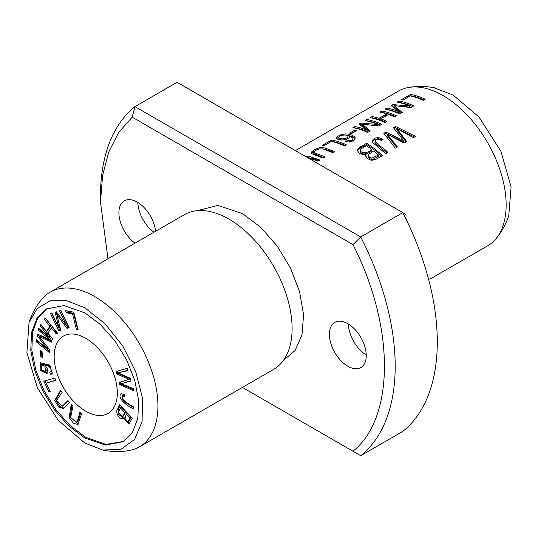 <?xml version="1.0" encoding="UTF-8"?>
<svg xmlns="http://www.w3.org/2000/svg" width="538" height="538" viewBox="0 0 538 538"><rect width="100%" height="100%" fill="white"/><g stroke="black" fill="none" stroke-linecap="round" stroke-linejoin="round"><path stroke-width="0.81" d="M242.416 387.407L360.709 455.699L402.807 431.389A208.388 120.31 -120 0 0 437.286 341.919A208.388 120.31 -120 0 0 402.807 212.631L405.591 214.238M360.709 455.699A208.388 120.31 -120 0 0 360.709 236.935L402.807 212.631L177.069 82.301L134.971 106.611A208.388 120.31 -120 0 0 100.485 196.081L100.485 202.154L107.977 258.778M352.962 451.227C394.905 417.838 394.912 326.431 352.962 244.622L360.709 236.935L134.971 106.611L132.187 117.156L118.676 132.435L108.73 152.093L102.59 175.536L100.485 202.16M40.35 350.534L40.841 356.748L42.522 357.535L42.031 351.321L40.35 350.534M119.644 404.771L117.593 409.136C114.668 412.458 120.156 420.723 123.296 418.423L128.925 424.179L132.227 418.248L119.644 404.771M122.994 418.625L124.345 417.811L129.416 423.776M60.902 310.419L59.51 310.843L66.591 325.618L56.369 311.805L55.071 312.201L58.871 327.689L51.91 313.17L50.525 313.593L58.837 330.944L60.774 330.352L56.84 314.528L67.042 328.429L69.214 327.77L60.902 310.419M115.979 371.55L116.672 373.923L129.059 379.377L119.167 382.444L119.826 384.69L133.915 390.877L133.229 388.537L121.265 383.728L131.023 381.005L130.196 378.194L118.084 372.874L127.983 370.621L127.284 368.234L115.979 371.55M43.84 381.213L48.971 392.074L50.263 391.698L46.214 383.137L55.871 380.346L54.782 378.046L43.84 381.213M73.76 312.208L65.649 310.661L66.161 312.726L72.556 313.943L76.383 329.37L78.104 329.7L73.76 312.208M79.839 412.283L77.781 419.896L76.43 422.391L70.693 417.468L72.953 406.15L71.204 404.596L69.146 417.67L73.403 423.177L77.842 424.509L81.594 413.836L79.839 412.283M56.275 333.93L57.163 332.612L45.226 317.998L44.338 319.31L49.96 326.196L46.49 331.354L40.861 324.468L39.973 325.779L48.965 336.788L38.709 328.362L38.346 330.124L49.745 339.485L37.525 334.125L37.189 335.773L47.573 348.994L36.369 339.787L36.006 341.549L49.395 352.551L49.9 350.09L39.267 336.633L51.534 342.114L51.89 340.366L52.798 339.081L47.895 333.083L51.372 327.924L56.275 333.93M67.956 400.541L62.273 406.257L56.342 400.736L62.132 392.41L60.653 390.346L54.674 400.454L59.052 407.353L63.531 408.503L69.436 402.606L67.956 400.541M121.406 393.574C116.612 397.259 125.018 404.805 133.942 409.176L134.029 407.131C128.414 403.991 124.439 401.133 122.099 398.55L122.375 395.827L124.668 396.472L124.527 394.488L121.211 393.661M85.75 411.193A44.654 25.784 60 0 1 56.577 371.845A44.654 25.784 60 0 1 63.423 336.062A44.654 25.784 60 0 1 108.077 361.845A44.654 25.784 60 0 1 108.077 413.406A44.654 25.784 60 0 1 85.75 411.193M123.545 441.416L106.127 444.428L85.75 437.32L70.128 425.592L55.817 409.586L44.049 390.622L35.878 370.285L31.87 350.325L32.502 332.464L37.667 318.2L46.867 308.678M51.917 371.005L49.725 372.215L50.424 374.381L51.561 374.098L52.347 373.157L49.348 364.979L40.094 362.834L40.209 370.225L46.793 373.587L47.882 369.828L44.91 364.764C49.563 366.075 51.547 368.362 50.861 371.617L51.917 371.005L52.045 369.088M295.355 150.593L398.349 91.13A89.308 51.561 60 0 1 408.598 87.465A89.308 51.561 60 0 1 443.003 95.556A89.308 51.561 60 0 1 498.504 165.738A89.308 51.561 60 0 1 495.955 238.785A89.308 51.561 60 0 1 487.657 245.819L429.795 279.222M381.745 111.03L379.794 112.153A89.308 51.561 60 0 1 386.741 113.881L379.082 118.306A89.308 51.561 -120 0 0 372.141 116.578L370.184 117.701A89.308 51.561 60 0 1 384.919 122.503L386.876 121.373A89.308 51.561 -120 0 0 380.823 118.891L388.483 114.466A89.308 51.561 60 0 1 394.529 116.954L396.486 115.825A89.308 51.561 -120 0 0 381.745 111.03L381.745 112.314A87.822 50.7 60 0 1 395.302 116.511M395.638 126.497L393.507 127.735L403.574 140.532L385.874 132.14L383.856 133.303L395.316 148.152L397.414 146.935L387.098 134.15L404.166 143.041L406.688 141.581L396.822 128.535L413.473 137.667L415.612 136.43L395.638 126.497L395.638 127.714L414.549 137.042M383.123 139.329L378.51 137.52L375.356 138.004L372.323 140.243L372.383 142.288L385.753 153.673L387.844 152.462C383.998 147.97 376.943 144.783 375.013 140.808C376.674 138.905 378.833 138.838 381.496 140.606L383.123 139.329M374.939 142.415L375.013 140.808M325.107 157.035A89.308 51.561 -120 0 0 316.6 153.74L313.943 152.557L313.977 151.655L316.721 149.779L319.767 148.824L323.217 149.013L332.793 152.597L334.744 151.467L323.506 147.6L319.552 147.775L315.295 149.261L311.32 152.113L311.159 153.041L311.818 153.76L323.156 158.159L325.107 157.035M367.003 119.544L365.12 120.626A89.308 51.561 60 0 1 377.663 124.446L360.857 123.088L359.102 124.103L367.151 130.304A89.308 51.561 -120 0 0 354.818 126.578L352.935 127.661A89.308 51.561 60 0 1 367.669 132.456L370.299 130.942L361.993 124.076L378.799 126.033L381.738 124.339A89.308 51.561 -120 0 0 367.003 119.544L367.003 120.828A87.822 50.7 60 0 1 380.554 125.024M410.481 94.439L401.274 99.752A89.308 51.561 60 0 1 403.009 100.095L410.272 95.898A89.308 51.561 60 0 1 423.272 100.357L425.215 99.234A89.308 51.561 -120 0 0 410.481 94.439L410.481 95.724A87.822 50.7 60 0 1 424.031 99.92M331.569 140.001L322.356 145.314A89.308 51.561 60 0 1 324.098 145.657L331.354 141.46A89.308 51.561 60 0 1 344.354 145.919L346.304 144.796A89.308 51.561 -120 0 0 331.569 140.001L331.569 141.286A87.822 50.7 60 0 1 345.12 145.482M318.698 160.734L314.293 158.972L307.084 157.365L317.924 161.178L319.881 160.055L308.637 156.181L305.18 156.269M355.147 129.92L349.592 133.135A89.308 51.561 60 0 1 351.408 133.653L356.97 130.445A89.308 51.561 -120 0 0 355.147 129.92L355.147 131.185A87.822 50.7 60 0 1 355.524 131.279M366.634 143.243L358.247 148.441L357.366 150.593L359.229 153.175L362.989 154.621L366.089 154.386L365.739 155.697L366.977 158.185L369.976 159.9L372.014 160.277L376.163 159.201L382.424 155.59A89.308 51.561 -120 0 0 366.634 143.243L366.634 144.46A87.822 50.7 60 0 1 381.583 156.081M399.014 101.057L397.138 102.146A89.308 51.561 60 0 1 409.68 105.959L392.875 104.607L391.113 105.623L399.169 111.823A89.308 51.561 -120 0 0 386.835 108.091L384.952 109.18A89.308 51.561 60 0 1 399.687 113.975L402.31 112.462L394.011 105.596L410.817 107.553L413.749 105.858A89.308 51.561 -120 0 0 399.014 101.057L399.014 102.348A87.822 50.7 60 0 1 412.565 106.537M345.409 141.662L349.431 142.039L351.22 141.709L354.508 139.934L355.255 137.842L354.434 136.612L351.899 135.132L347.77 134.029L345.309 133.908L340.756 134.796L337.447 136.491L336.573 137.486L336.532 138.246L337.319 139.066L338.853 139.685L341.24 140.062L345.483 139.665L348.651 138.219L349.512 137.237L349.545 135.946L352.78 137.943L352.955 138.831L352.02 140.021L349.875 140.754L347.064 140.573L345.409 141.662M84.701 437.932L68.965 426.103L54.6 409.983L42.798 390.85L34.661 370.386L30.767 350.339L31.56 332.45L36.927 318.281L46.369 308.953L63.961 305.591L84.701 312.753L100.431 324.575L114.796 340.702L126.598 359.835L134.735 380.299L138.636 400.339L137.836 418.228L132.469 432.404L123.027 441.725L105.441 445.094L84.701 437.932M84.701 307.736L104.95 323.668L122.731 345.907L135.751 371.825L142.509 398.187L142.086 421.698L134.561 439.479L120.895 449.358L102.711 450.003L84.701 442.949L58.151 420.205L37.371 387.777L26.9 352.592L29.045 322.41L37.324 308.308L50.269 300.816L66.611 300.661L84.701 307.736M28.985 322.39C31.897 313.728 36.18 306.001 41.816 299.222A89.308 51.561 60 0 1 50.121 292.181A89.308 51.561 60 0 1 94.775 296.606A89.308 51.561 60 0 1 153.115 375.302A89.308 51.561 60 0 1 139.429 446.87A89.308 51.561 60 0 1 129.181 450.535C120.512 452.028 111.709 451.873 102.771 450.084L102.697 450.064M50.121 292.181L184.305 214.709A89.308 51.561 60 0 1 221.898 215.516A89.308 51.561 60 0 1 228.959 219.134A89.308 51.561 60 0 1 291.71 336.438A89.308 51.561 60 0 1 273.613 369.398L139.429 446.87M134.998 243.176A26.046 15.037 60 0 1 119.893 220.244A26.046 15.037 60 0 1 124.298 200.869A26.046 15.037 60 0 1 143.283 206.74A26.046 15.037 60 0 1 155.596 231.286M366.243 355.591A26.046 15.037 60 0 1 360.85 367.515A26.046 15.037 60 0 1 334.804 352.477A26.046 15.037 60 0 1 334.804 322.397A26.046 15.037 60 0 1 354.872 329.377A26.046 15.037 60 0 1 366.243 355.591M283.533 360.252L295.106 350.541L302 334.912L303.58 314.75L299.592 291.798L290.56 268.173L277.178 246.007L260.681 227.271L242.577 213.593L217.762 205.415L197.184 210.688M352.962 244.622L132.187 117.156M434.011 87.728L453.077 95.051L479.049 117.076L500.952 151.38L511.1 186.955L508.766 215.684C505.855 224.319 501.584 232.019 495.955 238.778M394.011 105.596L394.011 106.867L401.536 112.906M386.62 109.503L386.835 109.382A87.822 50.7 60 0 1 399.169 113.047L399.169 111.823M386.835 108.091L386.835 109.382M392.202 106.275L394.011 105.878M392.875 104.607L392.875 105.892M404.125 106.41L409.68 107.19L409.68 105.959M338.853 138.535L339.202 139.261L341.966 140.082M338.853 138.743L338.853 137.472C338.725 135.078 348.126 133.969 347.891 136.43C347.804 139.275 338.745 139.49 338.853 137.472L338.846 138.636M346.802 141.971L347.064 140.573M349.296 140.815L349.296 142.039L352.262 141.077L352.841 140.425L352.968 138.643M349.545 135.946L349.545 137.163M336.701 138.542L339.068 136.793M346.129 135.172L349.149 135.529L353.52 137.163L355.201 138.918M345.894 139.55L347.595 138.454L347.891 136.497M347.891 136.43L347.891 137.715M371.839 149.557C369.606 152.173 360.877 154.991 360.359 149.793L361.132 148.804L366.412 145.663A89.308 51.561 60 0 1 371.839 149.557L371.839 150.788C369.431 153.33 360.877 156.242 360.359 151.01M373.702 151.023A89.308 51.561 60 0 1 378.476 155.085L378.476 156.35L372.847 159.322L371.139 159.342L369.081 158.3L368.059 156.867L368.227 154.641L373.702 151.023M357.44 150.896L358.362 149.551L360.615 147.937L366.634 144.46M366.089 154.386L365.82 156.309M378.476 155.085L371.731 158.172L369.74 157.52L368.032 155.347M360.285 151.427L360.359 149.793M351.052 133.545L355.147 131.185M324.031 145.637L331.569 141.286M402.942 100.081L410.481 95.724M361.993 124.076L361.993 125.354L369.519 131.393M354.609 127.983L354.818 127.862A87.822 50.7 60 0 1 367.151 131.528L367.151 130.304M354.818 126.578L354.818 127.862M360.191 124.762L361.993 124.359M360.857 123.088L360.857 124.379M372.108 124.897L377.663 125.67L377.663 124.446M313.768 152.173L313.809 153.639L316.6 154.991A87.822 50.7 60 0 1 323.923 157.715M311.341 153.357L315.389 150.506M321.946 148.784L329.155 150.384L333.56 152.153M372.168 141.817L373.594 140.149L377.394 138.75L380.158 139.026L382.289 139.988M374.939 142.422L376.27 144.15L387.004 152.947M394.226 128.535L395.638 127.714M396.822 128.535L396.822 129.752L406.082 141.931M387.098 134.15L387.098 135.368L396.775 147.304M384.583 134.103L385.874 133.357L403.574 141.79L403.574 140.532M385.874 132.14L385.874 133.357M380.823 118.891L380.823 120.129A87.822 50.7 60 0 1 385.692 122.059M371.859 118.024L372.141 117.862A87.822 50.7 60 0 1 379.082 119.55L386.741 115.132L386.741 113.881M372.141 116.578L372.141 117.862M379.082 118.306L379.082 119.55M124.587 395.295L123.424 395.222L122.375 395.827M133.996 407.932L123.532 401.005L121.803 393.48M62.273 406.257L64.439 404.737L68.158 400.823M64.062 408.14L59.826 406.479L55.777 400.016L60.855 390.635M38.346 330.124L39.503 329.014M39.973 325.779L41.029 325.174L50.014 336.176L48.965 336.788M39.267 336.633L40.316 336.021L51.735 341.126M49.651 351.294L37.061 340.944L37.162 340.44M36.006 341.549L37.061 340.944M47.573 348.994L48.575 348.416M39.355 336.58L38.245 335.161L38.38 334.495M37.189 335.773L38.245 335.161M49.745 339.485L50.794 338.879L39.402 329.518M57.324 333.318L52.428 327.319L51.372 327.924M46.49 331.354L47.539 330.742L51.016 325.591L45.575 318.429M44.338 319.31L45.394 318.704M49.96 326.196L51.016 325.591M76.43 422.391L77.479 421.785L78.837 419.284L80.559 412.915M78.319 424.112L70.196 417.058L71.917 405.235M77.889 328.846L77.438 328.765L73.605 313.338L67.216 312.114L66.914 310.903M76.383 329.37L77.438 328.765M72.556 313.943L73.605 313.338M66.161 312.726L67.216 312.114M48.971 392.074L50.027 391.469L44.889 380.608M55.744 380.077L46.214 383.137M116.672 373.923L117.728 373.318L117.028 370.938M118.084 372.874L127.883 370.285M121.265 383.728L130.949 380.756M133.552 389.653L120.882 384.085L120.223 381.832M119.826 384.69L120.882 384.085M129.059 379.377L130.115 378.765L117.728 373.318M69.093 327.521L68.097 327.824L57.889 313.916L56.84 314.528L56.187 311.858M67.042 328.429L68.097 327.824M60.707 330.083L59.886 330.332L51.574 312.981M58.837 330.944L59.886 330.332M58.871 327.689L59.92 327.084L56.893 314.743M66.591 325.618L67.64 325.006L60.565 310.238M45.031 364.697L42.159 364.334L41.11 364.939L44.815 366.048L45.649 371.449L41.836 370.285L41.11 364.939M50.424 374.381L51.48 373.769L50.78 371.61M52.018 373.708L51.48 373.769M44.91 364.764L45.959 364.159L51.083 367.044M47.263 373.204L41.197 369.519M40.39 367.777L40.686 362.578M45.649 371.449L46.705 370.837L47.277 367.945M120.418 407.871L124.742 412.505L125.798 411.9L121.474 407.266L120.418 407.871L118.656 411.812L118.589 413.056L122.402 416.668L124.742 412.505M126.228 414.092L130.035 418.167L131.084 417.562L127.284 413.487L126.228 414.092L124.782 419.781L127.862 422.068L130.035 418.167M123.733 418.167L118.824 414.643L118.649 408.524L120.156 405.322M127.862 422.068L128.912 421.462L131.084 417.562M122.402 416.668L123.451 416.056L125.798 411.9M40.841 356.748L41.89 356.143L41.493 351.065M42.435 356.391L41.89 356.143M366.237 354.972A26.046 15.037 60 0 1 348.362 324.004M153.942 232.241A26.046 15.037 60 0 1 137.856 202.476M360.615 146.719L360.615 147.937M316.6 153.74L316.6 154.991M378.51 137.52L378.51 138.737M63.39 405.343L64.439 404.737M77.781 419.896L78.837 419.284M44.815 366.048L45.703 365.531M117.593 409.136L118.649 408.524M437.286 335.84L437.286 341.919M434.993 87.916C426.062 86.127 417.259 85.972 408.598 87.465"/></g></svg>
